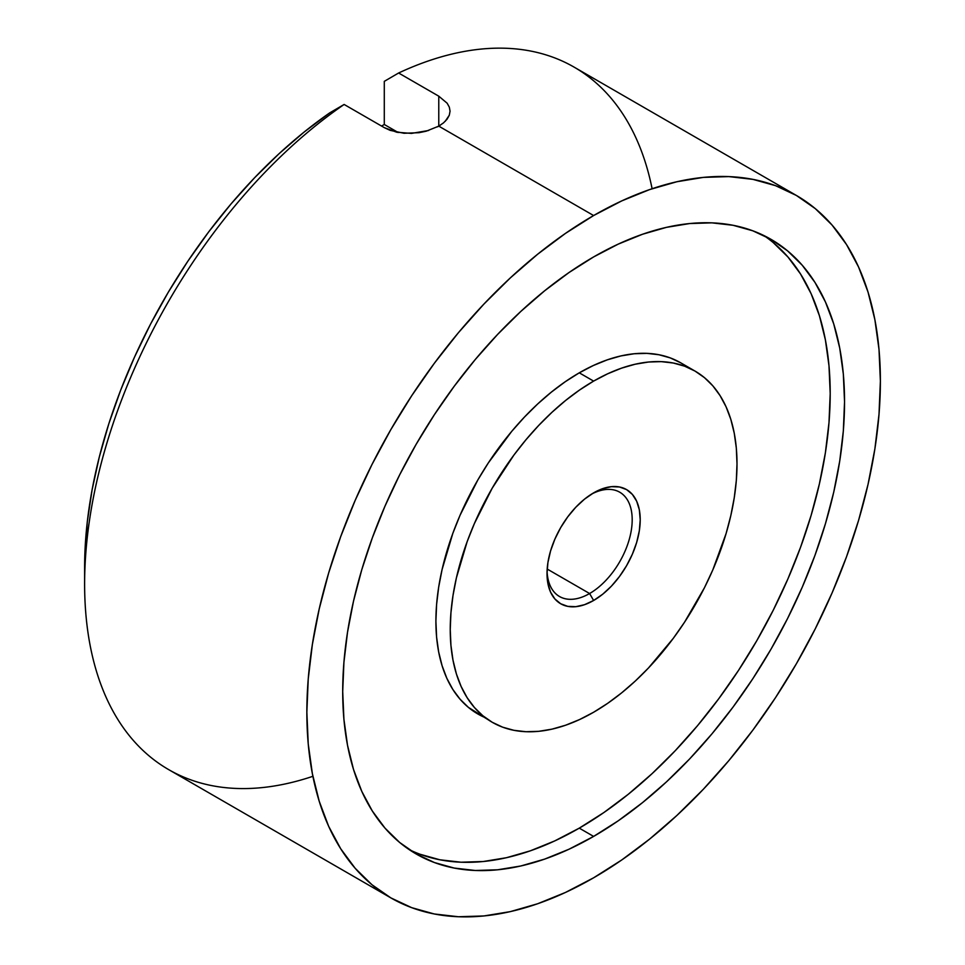 <?xml version="1.0" encoding="UTF-8"?>
<svg xmlns="http://www.w3.org/2000/svg" width="965" height="965" viewBox="0 0 965 965"><rect width="100%" height="100%" fill="white"/><g stroke="black" fill="none" stroke-linecap="round" stroke-linejoin="round"><path stroke-width="1.45" d="M589.603 593.523A60.228 34.776 120 0 0 632.184 520.907A60.228 34.776 120 0 0 591.569 494.104A60.228 34.776 -60 0 1 619.723 492.198A60.228 34.776 -60 0 1 628.951 540.46A60.228 34.776 -60 0 1 589.603 593.523L547.179 569.036L589.603 593.523A60.228 34.776 -60 0 1 559.495 596.515A60.228 34.776 -60 0 1 547.071 571.183A60.228 34.776 120 0 0 589.603 593.523L593.62 600.483L589.603 593.523M593.62 492.862A65.897 38.045 -60 0 1 640.217 519.773A65.897 38.045 -60 0 1 593.62 600.483L584.525 604.693L575.791 606.683L567.734 606.358L560.665 603.74L554.875 598.939L550.569 592.124L547.915 583.56L547.022 573.572L547.915 562.559L550.569 550.943L554.875 539.145L560.665 527.65L567.734 516.878L575.791 507.252L584.525 499.146L593.62 492.862L602.715 488.652L611.46 486.662L619.506 486.987L626.575 489.605L632.365 494.406L636.671 501.221L639.325 509.785L640.217 519.773L639.325 530.786L636.671 542.414L632.365 554.2L626.575 565.695L619.506 576.467L611.46 586.093L602.715 594.199L593.62 600.483A65.897 38.045 -60 0 1 547.022 573.572A65.897 38.045 -60 0 1 593.62 492.862L593.62 492.862M492.234 722.278L502.656 727.176L513.959 730.324L526.034 731.711L538.747 731.313L552.004 729.142L565.647 725.21L579.567 719.552L593.62 712.242L607.673 703.328L621.593 692.906L635.247 681.085L648.492 667.961L673.28 638.348L684.583 622.135L704.462 587.721L712.846 569.82L726.09 533.548L730.831 515.515L734.244 497.783L736.319 480.522L737.007 463.888L736.319 448.062L734.244 433.189L730.831 419.401L726.09 406.832L720.071 395.626L712.846 385.855L704.462 377.653L695.005 371.067L684.583 366.169L673.28 363.021L661.206 361.634L648.492 362.032L635.247 364.203L621.593 368.135L607.673 373.793L593.62 381.103L579.567 390.017L565.647 400.439L552.004 412.272L538.747 425.396L526.034 439.678L513.959 454.998L492.234 488.133L474.406 523.525L467.169 541.63L456.409 577.83L452.995 595.562L450.932 612.823L450.245 629.457L450.932 645.283L452.995 660.169L456.409 673.956L461.149 686.513L467.169 697.731L474.406 707.49L482.79 715.692L492.234 722.278L468.447 707.417L460.064 699.203L452.826 689.444L446.819 678.238L442.079 665.669L438.653 651.882L436.59 637.009L435.903 621.183L436.59 604.548L438.653 587.287L442.079 569.555L452.826 533.356L460.064 515.238L477.892 479.858L488.326 462.923L511.691 431.403L524.417 417.109L537.662 403.985L551.317 392.164L565.225 381.742L579.277 372.828L593.62 381.103A202.771 117.067 -60 0 1 695.005 371.067A202.771 117.067 -60 0 1 726.09 533.548A202.771 117.067 -60 0 1 593.62 712.242A202.771 117.067 -60 0 1 492.234 722.278A202.771 117.067 -60 0 1 461.149 559.797A202.771 117.067 -60 0 1 593.62 381.103L579.277 372.828A202.771 117.067 120 0 0 446.819 551.522A202.771 117.067 120 0 0 477.892 714.004A202.771 117.067 120 0 0 485.323 717.707M409.172 849.598A354.855 204.882 120 0 0 579.277 828.139L593.62 836.414A354.855 204.882 -60 0 1 416.192 853.989A354.855 204.882 -60 0 1 361.803 569.639A354.855 204.882 -60 0 1 593.62 256.931L618.215 244.133L642.569 234.242L666.465 227.354L689.649 223.554L711.905 222.855L733.026 225.279L752.809 230.804L771.047 239.356L787.585 250.876L802.253 265.254L814.918 282.335L825.437 301.961L833.736 323.938L839.719 348.063L843.338 374.106L844.544 401.802L843.338 430.909L839.719 461.113L833.736 492.15L825.437 523.718L814.918 555.49L802.253 587.19L787.585 618.493L771.047 649.107L752.809 678.745L733.026 707.104L711.905 733.907L689.649 758.924L666.465 781.879L642.569 802.578L618.215 820.817L593.62 836.414L569.024 849.212L544.67 859.103L520.786 865.991L497.602 869.791L475.335 870.49L454.213 868.066L434.443 862.553L416.192 853.989L399.655 842.469L384.987 828.103L372.333 811.022L361.803 791.397L353.504 769.407L347.521 745.282L343.914 719.239L342.708 691.543L343.914 662.448L347.521 632.232L353.504 601.195L361.803 569.639L372.333 537.855L384.987 506.155L399.655 474.852L416.192 444.238L434.443 414.6L454.213 386.253L475.335 359.438L497.602 334.433L520.786 311.466L544.67 290.767L569.024 272.528L593.62 256.931A354.855 204.882 -60 0 1 771.047 239.356A354.855 204.882 -60 0 1 825.437 523.706A354.855 204.882 -60 0 1 593.62 836.414L579.277 828.139A354.855 204.882 120 0 0 809.116 521.969A354.855 204.882 120 0 0 763.737 235.472M428.641 130.492L411.512 133.399L396.784 132.241L384.287 127.633L344.131 104.461A405.553 234.145 120 0 0 101.518 462.139A405.553 234.145 120 0 0 168.61 769.575L390.849 897.884A405.553 234.145 -60 0 1 328.679 572.92A405.553 234.145 -60 0 1 593.62 215.545L438.773 126.138L426.253 131.18L419.051 132.688L404.021 133.267L390.113 130.347L384.287 127.633L344.131 104.461L329.801 112.821L304.192 132L279.066 153.688L254.651 177.693L231.154 203.784L208.79 231.757L187.777 261.322L168.284 292.238L150.492 324.216L134.569 356.978L120.649 390.21L108.864 423.623L99.323 456.915L92.109 489.786L87.272 521.932L84.618 567.722M593.62 877.8A405.553 234.145 -60 0 1 390.849 897.884L411.705 907.667L434.298 913.976L458.435 916.75L483.887 915.954L510.376 911.611L537.674 903.747L565.514 892.432L593.62 877.8L621.725 859.984L649.566 839.14L676.863 815.485L703.364 789.237L728.804 760.661L752.941 730.023L775.546 697.611L796.39 663.751L815.292 628.758L832.059 592.98L846.522 556.757L858.561 520.437L868.042 484.358L874.881 448.894L879.006 414.359L880.382 381.115L879.006 349.451L874.881 319.692L868.042 292.118L858.561 266.991L846.522 244.567L832.059 225.05L815.292 208.621L796.39 195.461A405.553 234.145 -60 0 1 858.561 520.424A405.553 234.145 -60 0 1 593.62 877.8M796.39 195.461L574.151 67.152A405.553 234.145 120 0 0 398.617 73.002L438.773 96.174L447.133 103.195L449.316 107.127L450.052 111.168L449.304 115.221L447.121 119.141L443.562 122.832L438.773 126.138L593.62 215.545A405.553 234.145 -60 0 1 796.39 195.461L775.546 185.678L752.941 179.369L728.804 176.595L703.364 177.391L676.863 181.746L649.566 189.61L621.725 200.913L593.62 215.545L565.514 233.361L537.674 254.205L510.376 277.86L483.887 304.108L458.435 332.684L434.298 363.335L411.705 395.734L390.849 429.594L371.947 464.587L355.18 500.365L340.717 536.588L328.679 572.92L319.21 608.987L312.37 644.451L308.233 678.986L306.858 712.23L308.233 743.894L312.37 773.653L319.21 801.227L328.679 826.354L340.717 848.778L355.18 868.295L371.947 884.724L390.849 897.884M384.287 124.485L381.549 126.065L384.287 124.485L398.195 132.519L384.287 124.485L384.287 81.362L384.287 124.485M420.101 854.266L439.883 859.791L461.005 862.215L483.26 861.516L506.444 857.716L530.328 850.828L554.694 840.937L579.277 828.139L603.873 812.542L628.239 794.304L652.123 773.604L675.307 750.637L697.562 725.632L718.684 698.817L738.466 670.458L756.705 640.832L773.242 610.218L787.91 578.916L800.576 547.215L811.107 515.431L819.394 483.875L825.377 452.838L828.995 422.622L830.202 393.527L828.995 365.832L825.377 339.789L819.394 315.664L811.107 293.674L800.576 274.048L787.91 256.967L773.242 242.601M579.277 372.828L593.342 365.518L607.25 359.861L620.905 355.928L634.15 353.757L646.876 353.359L658.938 354.746L670.241 357.894L680.675 362.792A202.771 117.067 120 0 0 579.277 372.828M652.111 188.73A405.553 234.145 -60 0 0 398.617 73.002L384.287 81.362L398.617 73.002L438.773 96.174L438.773 126.138L437.507 126.837M440.257 125.233L438.773 126.138L438.773 96.174L447.133 103.195L449.316 107.127L450.052 111.168L449.304 115.221L445.215 121.313M312.889 776.306A405.553 234.145 -60 0 1 84.618 583.922A405.553 234.145 -60 0 1 344.131 104.461L329.801 112.821A385.276 222.433 120 0 0 84.618 567.372A385.276 222.433 120 0 0 84.703 575.49M695.005 371.067L680.675 362.792M84.618 583.922L84.618 567.372"/></g></svg>
